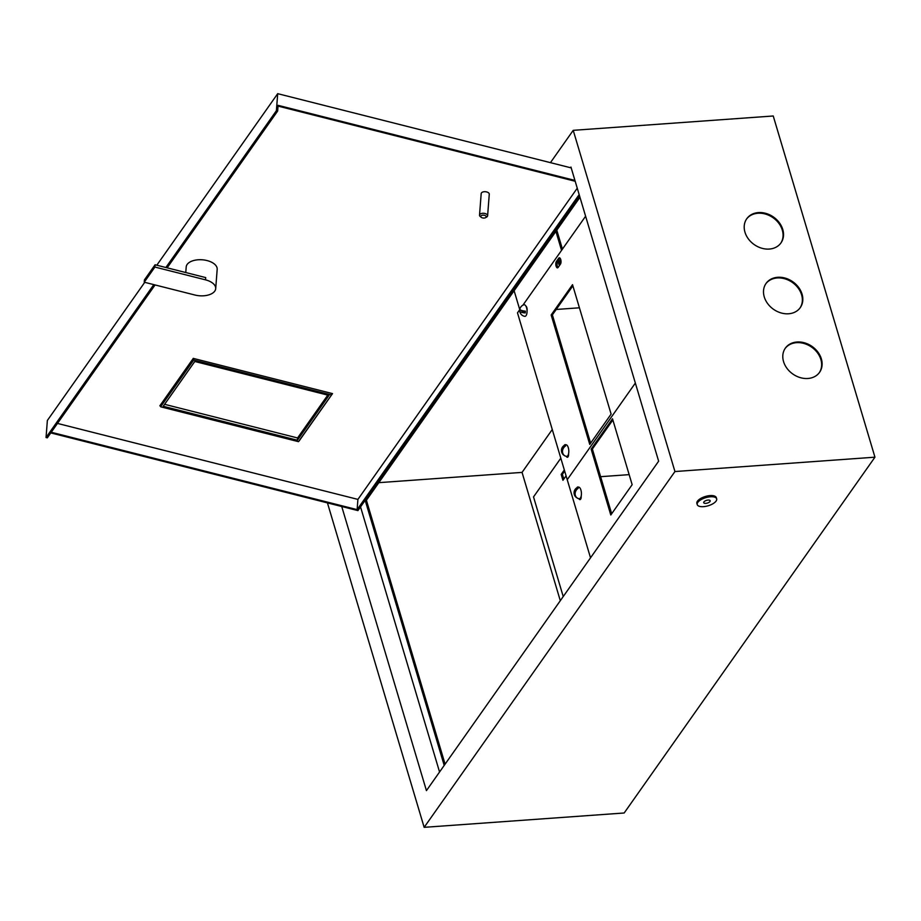 <?xml version="1.0" encoding="UTF-8"?>
<svg xmlns="http://www.w3.org/2000/svg" width="921" height="921" viewBox="0 0 921 921"><rect width="100%" height="100%" fill="white"/><g stroke="black" fill="none" stroke-linecap="round" stroke-linejoin="round"><path stroke-width="1.38" d="M697.807 502.371A10.131 4.237 163.4 0 0 697.243 504.616A10.131 4.237 163.4 0 0 705.774 506.354A10.131 4.237 163.4 0 0 716.101 501.059A10.131 4.237 163.4 0 0 716.665 498.825A10.131 4.237 163.4 0 0 708.122 497.087A10.131 4.237 163.4 0 0 697.807 502.371M716.665 498.825L716.308 497.651A10.131 4.237 163.4 0 0 707.765 495.901A10.131 4.237 163.4 0 0 697.45 501.197A10.131 4.237 163.4 0 0 696.886 503.442L697.243 504.616M709.999 501.496A3.373 1.416 163.4 0 0 710.183 500.759A3.373 1.416 163.4 0 0 707.34 500.172A3.373 1.416 163.4 0 0 703.897 501.933A3.373 1.416 163.4 0 0 703.713 502.682A3.373 1.416 163.4 0 0 706.557 503.269A3.373 1.416 163.4 0 0 709.999 501.496M560.049 264.684A2.303 0.979 -94.1 0 0 560.359 262.071A2.303 0.979 -94.1 0 0 559.289 260.39A2.303 0.979 -94.1 0 0 558.851 260.678A2.303 0.979 -94.1 0 0 558.54 263.291A2.303 0.979 -94.1 0 0 559.611 264.972A2.303 0.979 -94.1 0 0 560.049 264.684M746.517 219.083A20.941 16.808 -144.8 0 1 765.938 214.213A20.941 16.808 -144.8 0 1 782.309 230.123A20.941 16.808 -144.8 0 1 780.755 243.213M782.769 229.467A20.941 16.808 -144.8 0 1 780.985 242.891A20.941 16.808 -144.8 0 1 761.563 248.163A20.941 16.808 -144.8 0 1 744.962 232.173A20.941 16.808 -144.8 0 1 746.747 218.761A20.941 16.808 -144.8 0 1 766.168 213.476A20.941 16.808 -144.8 0 1 782.769 229.467M765.812 283.795A20.941 16.808 -144.8 0 1 785.233 278.925A20.941 16.808 -144.8 0 1 801.604 294.835A20.941 16.808 -144.8 0 1 800.038 307.925M802.064 294.179A20.941 16.808 -144.8 0 1 800.28 307.602A20.941 16.808 -144.8 0 1 780.858 312.875A20.941 16.808 -144.8 0 1 764.257 296.884A20.941 16.808 -144.8 0 1 766.042 283.461A20.941 16.808 -144.8 0 1 785.463 278.188A20.941 16.808 -144.8 0 1 802.064 294.179M785.106 348.506A20.941 16.808 -144.8 0 1 804.528 343.637A20.941 16.808 -144.8 0 1 820.887 359.547A20.941 16.808 -144.8 0 1 819.333 372.637M821.359 358.891A20.941 16.808 -144.8 0 1 819.575 372.314A20.941 16.808 -144.8 0 1 800.153 377.587A20.941 16.808 -144.8 0 1 783.552 361.596A20.941 16.808 -144.8 0 1 785.337 348.173A20.941 16.808 -144.8 0 1 804.758 342.9A20.941 16.808 -144.8 0 1 821.359 358.891M378.819 482.662L522.046 472.392L552.266 429.52M522.046 472.392L560.302 600.699M360.537 506.895L439.559 771.994M444.21 765.409L365.188 500.345L579.62 196.127M874.95 457.184L674.943 471.54L573.219 130.333L773.237 115.988L874.95 457.184L624.173 812.99L424.155 827.334L674.943 471.54M341.737 506.504L426.435 790.621L658.642 461.179L570.951 167.046M550.447 162.649L573.219 130.333M424.155 827.334L327.439 502.889M445.085 764.165L366.408 500.264L365.188 500.345M366.408 500.264L579.965 197.278M514.114 290.702L519.755 309.652M561.557 250.351L555.904 231.413M562.432 249.107L556.791 230.169M559.933 260.85A2.303 0.979 -94.1 0 0 560.187 264.431M185.766 272.547L186.203 266.94A15.542 8.37 4.4 0 1 187.136 264.454A15.542 8.37 4.4 0 1 204.727 260.079A15.542 8.37 4.4 0 1 217.183 269.323L215.698 288.63A15.542 8.37 -175.6 0 0 205.544 279.857L154.912 267.055L155.085 264.776L144.401 279.938L144.229 282.206L194.861 295.008A15.542 8.37 -175.6 0 0 214.766 291.117A15.542 8.37 -175.6 0 0 215.698 288.63M480.946 215.963A2.705 1.451 -175.6 0 0 481.338 217.368A2.705 1.451 -175.6 0 0 485.482 217.69A2.705 1.451 -175.6 0 0 486.012 217.241A2.705 1.451 -175.6 0 0 484.411 215.284A2.705 1.451 -175.6 0 0 480.946 215.963M481.338 217.368L480.348 216.619A4.052 2.187 4.4 0 1 479.53 215.157A4.052 2.187 4.4 0 1 479.772 214.512A4.052 2.187 4.4 0 1 484.354 213.373A4.052 2.187 4.4 0 1 487.612 215.779A4.052 2.187 4.4 0 1 487.37 216.435A4.052 2.187 4.4 0 1 486.576 217.103L485.482 217.69M487.612 215.779L489.27 194.204A4.052 2.187 -175.6 0 0 486.023 191.798A4.052 2.187 -175.6 0 0 481.43 192.938A4.052 2.187 -175.6 0 0 481.188 193.583L479.53 215.157M579.608 196.081L357.924 510.602L50.782 432.916M167.138 267.827L277.658 111.015L278.096 105.339L574.934 180.424M278.038 106.099L575.188 181.264M579.159 194.596L357.118 509.624L51.242 432.26M160.703 406.046L159.84 405.827L193.272 358.384L332.527 393.612L299.06 441.044M577.26 188.195L357.912 499.401L57.47 423.418M153.807 284.624L46.05 437.51L47.362 420.471L144.735 282.333M156.8 265.213L277.705 93.666L571.204 167.898M277.658 111.015L276.392 110.704L165.872 267.504M276.392 110.704L277.705 93.666M46.05 437.51L47.316 437.832L155.073 284.946M357.118 509.624L357.912 499.401M205.544 279.857L205.717 277.589L155.085 264.776M154.912 267.055L144.229 282.206M564.32 469.963L561.177 474.419L562.938 480.302L566.081 475.846M563.226 596.543L533.524 496.914L560.82 458.198M564.665 471.115L562.397 474.338L563.813 479.058M562.397 474.338L561.177 474.419M520.849 310.158A5.871 1.6 3.5 0 0 519.743 311.079A5.94 5.94 0 0 0 524.74 316.329A5.825 2.475 -94.1 0 0 527.042 312.115A5.825 2.475 -94.1 0 0 523.899 304.782A5.94 5.94 0 0 0 519.87 309.111A5.871 1.6 -176.5 0 0 525.35 311.125A5.227 2.222 85.9 0 1 525.327 312.058A5.227 2.222 85.9 0 1 525.235 312.944L520.872 310.17M519.743 311.079A5.871 1.6 3.5 0 0 525.235 312.944M580.034 498.411A3.373 1.439 -94.1 0 0 580.587 499.251M612.856 419.964L592.364 449.022L611.671 513.757M578.895 498.664A3.373 1.439 -94.1 0 0 580 499.619A3.373 1.439 -94.1 0 0 581.186 496.097M577.294 489.005L577.363 487.819A5.227 2.222 85.9 0 1 577.778 487.992A5.227 2.222 85.9 0 1 578.169 488.326A5.871 5.066 -57.6 0 0 575.13 493.46A5.871 5.066 -57.6 0 0 577.559 498.203A5.227 2.222 85.9 0 1 577.26 498.088A5.94 5.94 0 0 0 579.102 498.698A5.825 2.475 -94.1 0 0 581.427 493.898A5.825 2.475 -94.1 0 0 579.274 487.313A5.825 2.475 -94.1 0 0 578.273 487.14A3.373 1.439 -94.1 0 0 577.766 486.99A3.373 1.439 -94.1 0 0 576.949 487.739M610.796 515L632.151 484.688L612.511 418.802L591.144 449.114L610.796 515M590.522 557.827L567.232 479.703L635.352 383.055L567.232 479.703L517.487 312.864L519.916 309.433M629.158 474.637L600.619 476.687L629.158 474.637M592.364 449.022L591.144 449.114M556.1 266.134A3.373 1.439 -94.1 0 0 557.493 267.861A3.373 1.439 -94.1 0 0 558.138 267.424L560.452 264.131A3.373 1.439 -94.1 0 0 560.912 260.298A3.373 1.439 -94.1 0 0 559.335 257.822A3.373 1.439 -94.1 0 0 558.702 258.248L556.376 261.541A3.373 1.439 -94.1 0 0 556.1 266.134M559.968 258.099A3.373 1.439 -94.1 0 0 559.922 258.168L557.596 261.46A3.373 1.439 -94.1 0 0 557.32 266.042A3.373 1.439 -94.1 0 0 558.08 267.493M567.417 456.056A3.373 1.439 -94.1 0 0 567.958 456.897M572.874 285.832L552.381 314.901L590.626 443.162M566.265 456.309A3.373 1.439 -94.1 0 0 567.371 457.265A3.373 1.439 -94.1 0 0 568.568 453.742M565.621 444.797A3.373 1.439 -94.1 0 0 565.137 444.636A3.373 1.439 -94.1 0 0 564.32 445.384M527.054 310.78A3.373 1.439 -94.1 0 0 525.868 306.037M589.751 444.406L611.107 414.093L572.528 284.681L551.161 314.982L589.751 444.406M522.898 305.196L585.606 216.228M579.424 307.798L556.215 309.468M552.381 314.901L551.161 314.982M577.363 487.819A5.871 5.066 122.4 0 0 575.418 496.592A5.871 5.066 122.4 0 0 576.753 497.685M566.473 456.344A5.825 2.475 -94.1 0 0 568.81 451.543A5.825 2.475 -94.1 0 0 566.645 444.958A5.825 2.475 -94.1 0 0 565.644 444.785A5.94 5.94 0 0 0 562.789 454.226A5.871 5.066 122.4 0 0 564.124 455.331L564.136 455.296A5.227 2.222 85.9 0 0 564.527 455.676A5.227 2.222 85.9 0 0 564.631 455.734A5.94 5.94 0 0 0 566.473 456.344M564.665 446.65L564.734 445.465A5.227 2.222 85.9 0 1 565.149 445.637A5.227 2.222 85.9 0 1 565.552 445.971A5.871 5.066 -57.6 0 0 562.501 451.106A5.871 5.066 -57.6 0 0 564.93 455.849A5.227 2.222 85.9 0 1 564.631 455.734M564.734 445.465A5.871 5.066 122.4 0 0 562.789 454.226M160.83 404.457L160.738 406.829L298.473 441.666L331.525 394.982L193.709 360.042L160.657 406.725L160.83 404.457L193.295 358.396M297.402 440.226L328.981 395.42L194.792 361.481L163.213 406.288L297.402 440.226L297.575 437.959L327.772 395.121M164.594 404.319L297.575 437.959M559.922 258.168L558.702 258.248M557.596 261.46L556.376 261.541M331.456 394.879L331.572 393.371M193.709 360.042L193.824 358.534M193.537 360.076L193.663 358.488M578.273 487.14A5.94 5.94 0 0 0 575.418 496.592"/></g></svg>
